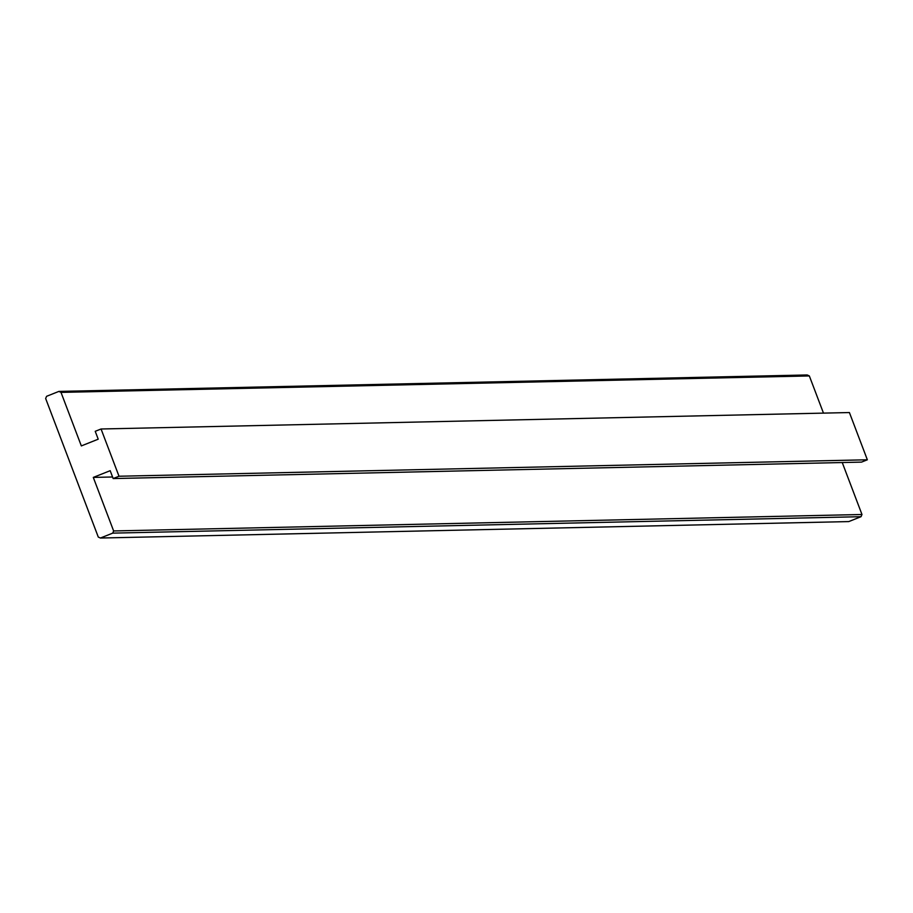 <?xml version="1.0" encoding="UTF-8"?>
<svg xmlns="http://www.w3.org/2000/svg" width="913" height="913" viewBox="0 0 913 913"><rect width="100%" height="100%" fill="white"/><g stroke="black" fill="none" stroke-linecap="round" stroke-linejoin="round"><path stroke-width="1.37" d="M58.866 391.415L807.206 374.969L809.34 375.939L61 392.385L58.866 391.415L46.586 396.31L45.65 398.502L98.284 537.061L100.419 538.031L112.698 533.135L113.634 530.955L93.297 477.408L112.573 476.985M61 392.385L81.337 445.921L98.216 439.187L95.226 431.313L101.058 428.996L119.01 476.232L113.178 478.56L110.188 470.686L93.297 477.408M842.243 462.537L861.975 514.498L861.039 516.69L848.759 521.585L100.419 538.031M861.039 516.69L112.698 533.135M861.975 514.498L113.634 530.955M809.34 375.939L823.469 413.121M101.058 428.996L849.41 412.55L867.35 459.787L861.518 462.115L113.178 478.56M867.35 459.787L119.01 476.232"/></g></svg>

